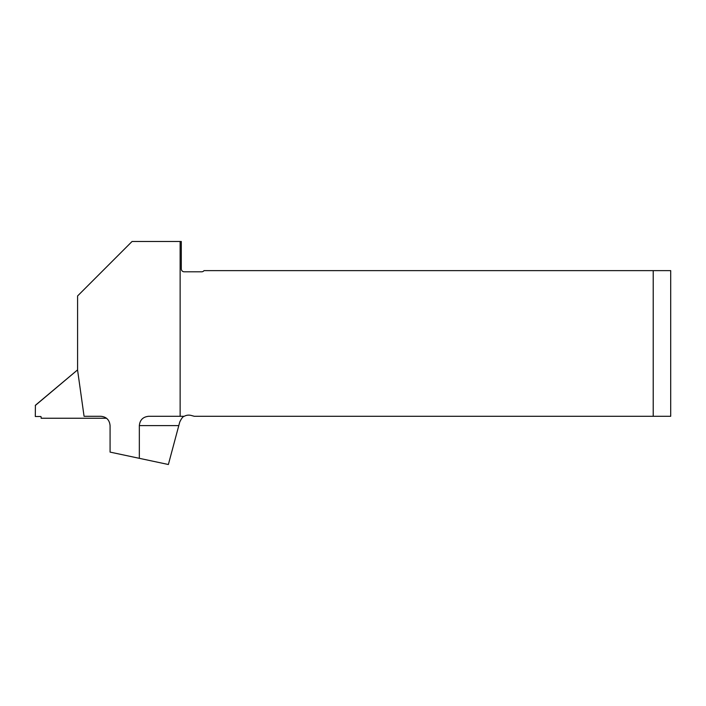 <?xml version="1.0" encoding="UTF-8"?>
<svg xmlns="http://www.w3.org/2000/svg" width="706" height="706" viewBox="0 0 706 706"><rect width="100%" height="100%" fill="white"/><g stroke="black" fill="none" stroke-linecap="round" stroke-linejoin="round"><path stroke-width="1.06" d="M35.3 405.482L77.139 370.253L35.406 405.27L35.309 416.496L40.551 416.496A0.582 0.582 -153.4 0 1 41.133 417.078L41.133 418.243L106.527 418.243M653.218 270.627L653.218 416.293L670.7 416.293L670.7 270.627L204.008 270.627A2.912 2.912 0 0 1 201.678 271.801L184.204 271.801A2.912 2.912 0 0 1 181.292 268.88L181.292 241.496L132.04 241.496L77.581 295.964L77.581 370.12A2.33 2.33 -153.4 0 0 77.033 370.465M77.139 370.253L77.581 369.944M653.218 416.293L194.326 416.293L191.167 415.446A9.319 9.319 0 0 0 184.24 416.293L180.127 416.293L180.127 241.496M184.24 416.293C182.978 416.487 181.477 418.402 179.748 422.038L168.372 464.504L139.338 458.326L139.338 425.612L178.794 425.612M77.581 370.12L84.067 416.293L100.905 416.293C106.465 416.858 109.518 419.964 110.074 425.612L110.074 452.105L139.338 458.326M180.127 416.293L148.657 416.293C143.009 416.858 139.903 419.964 139.338 425.612"/></g></svg>
